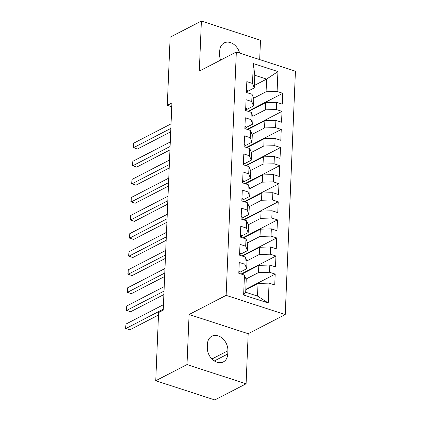 <?xml version="1.0" encoding="UTF-8"?>
<svg xmlns="http://www.w3.org/2000/svg" width="421" height="421" viewBox="0 0 421 421"><rect width="100%" height="100%" fill="white"/><g stroke="black" fill="none" stroke-linecap="round" stroke-linejoin="round"><path stroke-width="0.63" d="M259.678 59.582L260.488 40.263L201.396 21.05L170.142 37.201L167.284 105.366L171.752 106.818M285.233 314.576L295.431 71.207L236.334 51.993L226.135 295.363L285.233 314.576L248.19 333.716L189.092 314.503L186.998 364.586L246.09 383.799L248.19 333.716M246.09 383.799L214.836 399.95L155.744 380.737L186.998 364.586M268.23 302.999L243.633 295.005L244.469 275.113L246.227 279.586L245.696 292.242L257.515 296.084L268.23 302.999L269.066 283.112L274.734 284.954L275.192 274.108L269.519 272.261L269.824 265.03L275.492 266.872L275.95 256.026L270.277 254.184L270.582 246.948L276.25 248.795L276.708 237.944L271.035 236.102L271.34 228.866L277.007 230.713L277.465 219.862L271.792 218.02L272.098 210.789L277.765 212.631L278.223 201.785L272.55 199.938L272.855 192.707L278.523 194.549L278.981 183.703L273.308 181.856L273.613 174.626L279.281 176.467L279.739 165.621L274.066 163.78L274.371 156.544L280.039 158.391L280.497 147.539L274.824 145.698L275.129 138.462L280.796 140.309L281.254 129.458L275.581 127.616L275.887 120.385L281.554 122.227L282.012 111.381L276.339 109.534L276.644 102.303L282.312 104.145L282.77 93.299L247.937 111.297M254.363 85.442L266.609 79.111L277.934 71.565L253.337 63.566L252.5 83.458L246.832 81.616L246.374 92.462L252.047 94.304L251.742 101.54L246.075 99.693L245.617 110.544L251.29 112.386L250.984 119.617L245.317 117.775L244.859 128.626L250.532 130.468L250.227 137.699L244.559 135.857L244.101 146.703L249.774 148.55L249.469 155.781L243.801 153.939L243.343 164.785L249.016 166.632L248.711 173.862L243.043 172.021L242.585 182.867L248.258 184.708L247.953 191.944L242.285 190.097L241.828 200.949L247.501 202.79L247.195 210.021L241.528 208.179L241.07 219.031L246.743 220.872L246.438 228.103L240.77 226.261L240.312 237.107L245.985 238.954L245.68 246.185L240.012 244.343L239.554 255.189L245.227 257.031L244.922 264.267L239.254 262.425L238.796 273.271L244.469 275.113M277.934 71.565L277.097 91.452L282.77 93.299M155.744 380.737L158.601 312.571L163.227 310.177L171.915 102.971L167.284 105.366M248.485 111.476L265.625 102.619L265.319 109.849L252.832 116.307M276.644 102.303L265.625 102.619M276.339 109.534L265.319 109.849M253.337 63.566L254.789 75.27L254.258 87.926L247.422 91.462M252.5 83.458L254.258 87.926M247.727 129.557L264.867 120.701L264.562 127.931L252.074 134.388M275.887 120.385L264.867 120.701M275.581 127.616L264.562 127.931M252.047 94.304L253.805 98.777L253.5 106.008L246.664 109.539M251.742 101.54L253.5 106.008M246.969 147.634L264.109 138.777L263.804 146.013L251.316 152.465M275.129 138.462L264.109 138.777M274.824 145.698L263.804 146.013M251.29 112.386L253.047 116.854L252.742 124.09L245.906 127.621M250.984 119.617L252.742 124.09M246.211 165.716L263.351 156.859L263.046 164.095L250.558 170.547M274.371 156.544L263.351 156.859M274.066 163.78L263.046 164.095M250.532 130.468L252.29 134.936L251.984 142.172L245.148 145.703M250.227 137.699L251.984 142.172M245.454 183.798L262.593 174.941L262.288 182.172L249.8 188.629M273.613 174.626L262.593 174.941M273.308 181.856L262.288 182.172M249.774 148.55L251.532 153.018L251.226 160.248L244.39 163.785M249.469 155.781L251.226 160.248M244.696 201.88L261.836 193.023L261.53 200.254L249.043 206.711M272.855 192.707L261.836 193.023M272.55 199.938L261.53 200.254M249.016 166.632L250.774 171.1L250.469 178.33L243.633 181.867M248.711 173.862L250.469 178.33M243.938 219.962L261.078 211.105L260.773 218.336L248.285 224.788M272.098 210.789L261.078 211.105M271.792 218.02L260.773 218.336M248.258 184.708L250.016 189.182L249.711 196.412L242.875 199.943M247.953 191.944L249.711 196.412M243.18 238.039L260.32 229.182L260.015 236.418L247.527 242.87M271.34 228.866L260.32 229.182M271.035 236.102L260.015 236.418M247.501 202.79L249.258 207.258L248.953 214.494L242.117 218.025M247.195 210.021L248.953 214.494M242.422 256.121L259.562 247.264L259.257 254.5L246.769 260.952M270.582 246.948L259.562 247.264M270.277 254.184L259.257 254.5M246.743 220.872L248.501 225.34L248.195 232.576L241.359 236.107M246.438 228.103L248.195 232.576M241.665 274.203L258.804 265.346L258.499 272.576L246.011 279.034M269.824 265.03L258.804 265.346M269.519 272.261L258.499 272.576M245.985 238.954L247.743 243.422L247.437 250.653L240.601 254.189M245.68 246.185L247.437 250.653M245.801 289.753L258.047 283.428L257.515 296.084M269.066 283.112L258.047 283.428M245.227 257.031L246.985 261.504L246.68 268.735L239.844 272.271M244.922 264.267L246.68 268.735M189.092 314.503L226.135 295.363M201.396 21.05L199.296 71.133L236.334 51.993M253.589 98.225L266.077 91.767L266.609 79.111L254.789 75.27M243.633 295.005L245.696 292.242M277.097 91.452L266.077 91.767M207.306 347.367A12.635 9.488 62.7 0 0 212.552 359.576A12.635 9.488 62.7 0 0 223.33 361.913A12.635 9.488 62.7 0 0 227.75 354.014L227.887 350.756A12.635 9.488 62.7 0 0 222.641 338.542A12.635 9.488 62.7 0 0 211.863 336.211A12.635 9.488 62.7 0 0 207.442 344.11L207.306 347.367M239.665 53.078A12.635 9.488 62.7 0 0 224.156 42.937A12.635 9.488 62.7 0 0 219.736 50.841L219.599 54.093A12.635 9.488 62.7 0 0 220.641 60.103M275.192 274.108L245.822 289.285M275.95 256.026L241.117 274.024M276.708 237.944L241.875 255.942M277.465 219.862L242.633 237.865M278.223 201.785L243.391 219.783M278.981 183.703L244.148 201.701M279.739 165.621L244.906 183.619M280.497 147.539L245.664 165.537M281.254 129.458L246.422 147.461M282.012 111.381L247.18 129.379M238.907 270.692A5.231 2.089 2.4 0 1 239.859 271.966A5.231 2.089 2.4 0 1 239.854 272.029L239.859 271.966M163.269 309.203L125.821 328.559L126.011 324.038L163.459 304.683M158.496 315.034L129.81 329.859L125.569 328.369L126.011 324.038M239.665 252.616A5.231 2.089 2.4 0 1 240.617 253.884A5.231 2.089 2.4 0 1 240.612 253.947L240.617 253.884M164.027 291.122L126.579 310.477L126.768 305.956L164.216 286.601M163.885 294.558L130.568 311.777L126.326 310.288L126.768 305.956M240.423 234.534A5.231 2.089 2.4 0 1 241.375 235.802A5.231 2.089 2.4 0 1 241.37 235.865L241.301 237.428M164.785 273.045L127.337 292.395L127.526 287.875L164.974 268.524M164.643 276.481L131.326 293.695L127.084 292.206L127.526 287.875M241.18 216.452A5.231 2.089 2.4 0 1 242.133 217.725A5.231 2.089 2.4 0 1 242.128 217.783L242.059 219.352M165.542 254.963L128.095 274.313L128.284 269.793L165.732 250.442M165.4 258.399L132.083 275.613L127.842 274.129L128.284 269.793M241.938 198.37A5.231 2.089 2.4 0 1 242.891 199.643A5.231 2.089 2.4 0 1 242.885 199.707L242.891 199.643M166.3 236.881L128.852 256.236L129.042 251.716L166.49 232.36M166.158 240.317L132.841 257.531L128.6 256.047L129.042 251.716M242.696 180.288A5.231 2.089 2.4 0 1 243.648 181.562A5.231 2.089 2.4 0 1 243.643 181.625L243.648 181.562M167.058 218.799L129.61 238.154L129.8 233.634L167.248 214.278M166.916 222.235L133.599 239.454L129.358 237.965L129.8 233.634M243.454 162.211A5.231 2.089 2.4 0 1 244.406 163.48A5.231 2.089 2.4 0 1 244.401 163.543L244.406 163.48M167.816 200.717L130.368 220.072L130.557 215.552L168.005 196.202M167.674 204.153L134.357 221.372L130.115 219.883L130.557 215.552M244.212 144.129A5.231 2.089 2.4 0 1 245.164 145.398A5.231 2.089 2.4 0 1 245.159 145.461L245.164 145.398M168.574 182.64L131.126 201.991L131.315 197.47L168.763 178.12M168.432 186.077L135.115 203.29L130.873 201.801L131.315 197.47M244.969 126.047A5.231 2.089 2.4 0 1 245.922 127.321A5.231 2.089 2.4 0 1 245.917 127.379L245.848 128.947M169.331 164.558L131.884 183.909L132.073 179.388L169.521 160.038M169.189 167.995L135.872 185.208L131.631 183.724L132.073 179.388M245.727 107.965A5.231 2.089 2.4 0 1 246.68 109.239A5.231 2.089 2.4 0 1 246.674 109.302L246.68 109.239M170.089 146.476L132.641 165.832L132.831 161.311L170.279 141.956M169.947 149.913L136.63 167.126L132.389 165.642L132.831 161.311M246.485 89.884A5.231 2.089 2.4 0 1 247.437 91.157A5.231 2.089 2.4 0 1 247.432 91.22L247.437 91.157M170.847 128.394L133.399 147.75L133.589 143.229L171.037 123.874M170.705 131.831L137.388 149.05L133.147 147.56L133.589 143.229M214.326 360.95L227.75 354.014M211.947 358.997L227.887 350.756M241.307 237.433L241.375 235.802M242.064 219.352L242.133 217.725M245.853 128.947L245.922 127.321"/></g></svg>
